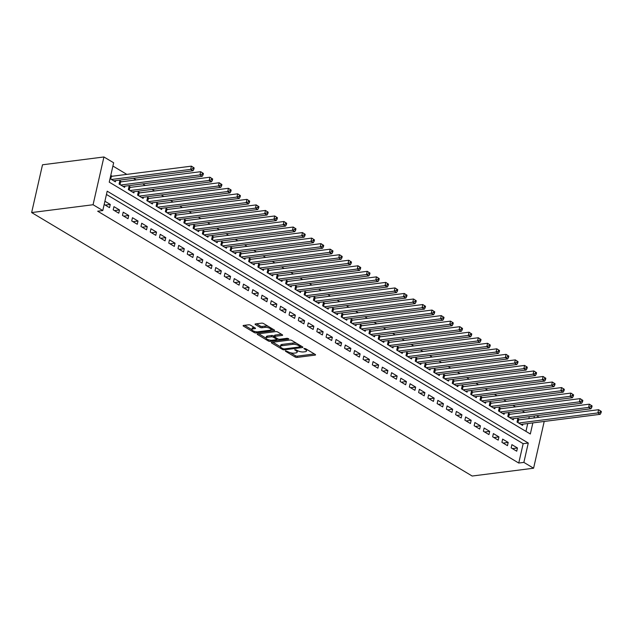 <?xml version="1.0" encoding="UTF-8"?>
<svg xmlns="http://www.w3.org/2000/svg" width="633" height="633" viewBox="0 0 633 633"><rect width="100%" height="100%" fill="white"/><g stroke="black" fill="none" stroke-linecap="round" stroke-linejoin="round"><path stroke-width="0.95" d="M285.523 350.761L285.459 351.228L295.105 357.004A1.385 0.475 -167.2 0 0 297.019 357.416L315.107 355.113A1.385 0.475 -167.2 0 0 315.55 354.876A1.385 0.475 -167.2 0 0 315.202 354.44L305.549 348.672L303.903 348.546L305.391 349.598A4.431 1.527 -167.2 0 1 306.499 350.991A4.431 1.527 -167.2 0 1 305.082 351.742L303.579 351.932A4.431 1.527 -167.2 0 1 297.455 350.603L294.867 349.566L296.046 350.785A4.431 1.527 -167.2 0 1 297.154 352.177A4.431 1.527 -167.2 0 1 295.738 352.937L294.234 353.127A4.431 1.527 -167.2 0 1 288.11 351.798L285.523 350.761M250.549 325.212A1.385 0.475 -167.2 0 0 248.634 324.8L243.563 325.441A1.385 0.475 -167.2 0 0 243.119 325.679A1.385 0.475 -167.2 0 0 243.468 326.114L254.181 332.523A1.385 0.475 -167.2 0 0 256.096 332.942L274.184 330.64A1.385 0.475 -167.2 0 0 274.627 330.402A1.385 0.475 -167.2 0 0 274.279 329.967L263.565 323.558A1.385 0.475 -167.2 0 0 261.651 323.139L255.518 323.922A1.385 0.475 -167.2 0 0 255.075 324.159A1.385 0.475 -167.2 0 0 255.423 324.594L260.013 327.332A1.385 0.475 -167.2 0 0 261.92 327.752L264.966 327.364A3.703 1.282 -167.2 0 1 268.993 327.957A3.703 1.282 -167.2 0 1 271.003 329.635A3.703 1.282 -167.2 0 1 269.824 330.268L257.916 331.787A3.703 1.282 -167.2 0 1 253.888 331.186A3.703 1.282 -167.2 0 1 251.871 329.516A3.703 1.282 -167.2 0 1 253.058 328.883L255.044 328.63A1.385 0.475 -167.2 0 0 255.479 328.392A1.385 0.475 -167.2 0 0 255.139 327.957L250.549 325.212M102.791 210.552L93.075 204.736L31.65 212.561L472.171 476.032L533.587 468.214L523.871 462.399L528.27 443.029L107.191 191.182L102.791 210.552L97.672 211.2L518.751 463.047L523.871 462.399M271.81 342.342A1.385 0.475 -167.2 0 0 271.367 342.58A1.385 0.475 -167.2 0 0 271.715 343.015L282.437 349.424A1.385 0.475 -167.2 0 0 284.352 349.835L302.439 347.533A1.385 0.475 -167.2 0 0 302.875 347.295A1.385 0.475 -167.2 0 0 302.534 346.86L291.813 340.451A1.385 0.475 -167.2 0 0 289.898 340.04L271.81 342.342M268.313 340.973L257.591 334.564A1.385 0.475 -167.2 0 1 257.243 334.129A1.385 0.475 -167.2 0 1 257.686 333.892L275.774 331.589A1.385 0.475 -167.2 0 1 277.689 332.001L282.278 334.746A1.385 0.475 -167.2 0 1 282.619 335.181A1.385 0.475 -167.2 0 1 282.176 335.419L274.841 336.352A1.385 0.475 -167.2 0 0 274.398 336.59A1.385 0.475 -167.2 0 0 274.746 337.025L277.792 338.845A1.385 0.475 -167.2 0 0 279.699 339.256L287.342 338.283L288.608 339.051L270.22 341.393A1.385 0.475 -167.2 0 1 268.313 340.973L268.574 339.81M112.183 176.251L110.775 175.404M121.441 181.782L119.819 180.816L119.083 184.045L124.638 187.368L124.915 186.157M130.691 187.321L129.069 186.347L128.341 189.576L133.895 192.899L134.164 191.688M139.948 192.851L138.326 191.886L137.59 195.114L143.145 198.438L143.422 197.227M149.198 198.39L147.584 197.425L146.848 200.645L152.403 203.968L152.68 202.758M158.456 203.929L156.834 202.956L156.106 206.184L161.652 209.507L161.929 208.297M167.713 209.46L166.091 208.494L165.355 211.723L170.91 215.038L171.187 213.827M176.963 214.998L175.349 214.025L174.613 217.254L180.168 220.577L180.437 219.366M186.221 220.529L184.599 219.564L183.863 222.792L189.417 226.108L189.694 224.897M195.47 226.068L193.856 225.095L193.12 228.323L198.675 231.646L198.952 230.436M204.728 231.599L203.106 230.634L202.378 233.862L207.925 237.177L208.202 235.974M213.986 237.138L212.364 236.164L211.628 239.393L217.182 242.716L217.459 241.505M223.235 242.668L221.621 241.703L220.885 244.931L226.44 248.255L226.709 247.044M232.493 248.207L230.871 247.234L230.143 250.462L235.69 253.786L235.967 252.575M241.751 253.738L240.129 252.773L239.393 256.001L244.947 259.324L245.224 258.114M251 259.277L249.378 258.311L248.65 261.532L254.205 264.855L254.474 263.644M260.258 264.808L258.636 263.842L257.9 267.071L263.455 270.394L263.732 269.183M269.508 270.346L267.894 269.381L267.158 272.609L272.712 275.925L272.989 274.714M278.765 275.885L277.143 274.912L276.415 278.14L281.962 281.463L282.239 280.253M288.023 281.416L286.401 280.451L285.665 283.679L291.22 286.994L291.496 285.784M297.273 286.955L295.658 285.981L294.923 289.21L300.477 292.533L300.746 291.322M306.53 292.486L304.908 291.52L304.172 294.749L309.727 298.064L310.004 296.861M315.78 298.024L314.166 297.051L313.43 300.279L318.985 303.603L319.261 302.392M325.038 303.555L323.416 302.59L322.688 305.818L328.234 309.141L328.511 307.931M334.295 309.094L332.673 308.121L331.937 311.349L337.492 314.672L337.769 313.462M343.545 314.625L341.931 313.659L341.195 316.888L346.749 320.211L347.019 319M352.803 320.163L351.18 319.198L350.453 322.419L355.999 325.742L356.276 324.531M362.06 325.694L360.438 324.729L359.702 327.957L365.257 331.281L365.534 330.07M371.31 331.233L369.688 330.268L368.96 333.496L374.514 336.811L374.783 335.601M380.568 336.772L378.945 335.799L378.21 339.027L383.764 342.35L384.041 341.14M389.817 342.303L388.203 341.337L387.467 344.566L393.022 347.881L393.299 346.67M399.075 347.841L397.453 346.868L396.725 350.096L402.272 353.42L402.548 352.209M408.332 353.372L406.71 352.407L405.975 355.635L411.529 358.951L411.806 357.748M417.582 358.911L415.968 357.938L415.232 361.166L420.787 364.489L421.056 363.279M426.84 364.442L425.218 363.477L424.482 366.705L430.036 370.028L430.313 368.817M436.09 369.981L434.475 369.007L433.74 372.236L439.294 375.559L439.571 374.348M445.347 375.511L443.725 374.546L442.997 377.774L448.544 381.098L448.821 379.887M454.605 381.05L452.983 380.085L452.247 383.305L457.801 386.628L458.078 385.418M463.854 386.581L462.24 385.616L461.504 388.844L467.059 392.167L467.328 390.957M473.112 392.12L471.49 391.154L470.762 394.383L476.309 397.698L476.586 396.487M482.37 397.659L480.748 396.685L480.012 399.914L485.566 403.237L485.843 402.026M491.619 403.189L489.997 402.224L489.269 405.452L494.824 408.768L495.093 407.557M500.877 408.728L499.255 407.755L498.519 410.983L504.074 414.306L504.351 413.096M510.127 414.259L508.513 413.294L507.777 416.522L513.331 419.837L513.608 418.635M511.163 447.879L516.718 451.202L517.454 447.974L511.899 444.651L511.163 447.879M501.914 442.34L507.46 445.664L508.196 442.435L502.642 439.112L501.914 442.34M492.656 436.81L498.211 440.133L498.939 436.905L493.392 433.581L492.656 436.81M483.398 431.271L488.953 434.594L489.689 431.366L484.134 428.043L483.398 431.271M474.149 425.74L479.695 429.055L480.431 425.827L474.877 422.512L474.149 425.74M464.891 420.201L470.446 423.524L471.181 420.296L465.627 416.973L464.891 420.201M455.633 414.67L461.188 417.986L461.924 414.757L456.369 411.442L455.633 414.67M446.384 409.132L451.938 412.455L452.666 409.227L447.12 405.903L446.384 409.132M437.126 403.601L442.681 406.916L443.416 403.688L437.862 400.373L437.126 403.601M427.876 398.062L433.423 401.385L434.159 398.157L428.604 394.834L427.876 398.062M418.619 392.523L424.173 395.847L424.901 392.618L419.355 389.295L418.619 392.523M409.361 386.992L414.916 390.316L415.652 387.087L410.097 383.764L409.361 386.992M400.111 381.454L405.666 384.777L406.394 381.549L400.839 378.225L400.111 381.454M390.854 375.923L396.408 379.246L397.144 376.018L391.59 372.695L390.854 375.923M381.604 370.384L387.151 373.707L387.887 370.479L382.332 367.156L381.604 370.384M372.346 364.853L377.901 368.169L378.629 364.948L373.082 361.625L372.346 364.853M363.089 359.315L368.643 362.638L369.379 359.409L363.825 356.086L363.089 359.315M353.839 353.784L359.386 357.099L360.122 353.871L354.567 350.555L353.839 353.784M344.581 348.245L350.136 351.568L350.872 348.34L345.317 345.017L344.581 348.245M335.324 342.714L340.878 346.029L341.614 342.801L336.06 339.486L335.324 342.714M326.074 337.175L331.629 340.499L332.357 337.27L326.81 333.947L326.074 337.175M316.816 331.637L322.371 334.96L323.107 331.732L317.552 328.416L316.816 331.637M307.567 326.106L313.113 329.429L313.849 326.201L308.295 322.877L307.567 326.106M298.309 320.567L303.864 323.89L304.592 320.662L299.045 317.339L298.309 320.567M289.052 315.036L294.606 318.359L295.342 315.131L289.787 311.808L289.052 315.036M279.802 309.497L285.356 312.821L286.084 309.592L280.53 306.269L279.802 309.497M270.544 303.967L276.099 307.282L276.835 304.062L271.28 300.738L270.544 303.967M261.294 298.428L266.841 301.751L267.577 298.523L262.022 295.2L261.294 298.428M252.037 292.897L257.591 296.212L258.319 292.984L252.773 289.669L252.037 292.897M242.779 287.358L248.334 290.682L249.07 287.453L243.515 284.13L242.779 287.358M233.53 281.827L239.076 285.143L239.812 281.914L234.257 278.599L233.53 281.827M224.272 276.289L229.826 279.612L230.562 276.384L225.008 273.06L224.272 276.289M215.014 270.75L220.569 274.073L221.305 270.845L215.75 267.53L215.014 270.75M205.765 265.219L211.319 268.542L212.047 265.314L206.5 261.991L205.765 265.219M196.507 259.68L202.062 263.004L202.797 259.775L197.243 256.452L196.507 259.68M187.257 254.149L192.804 257.473L193.54 254.244L187.985 250.921L187.257 254.149M178 248.611L183.554 251.934L184.282 248.706L178.735 245.382L178 248.611M168.742 243.08L174.297 246.395L175.032 243.175L169.478 239.852L168.742 243.08M159.492 237.541L165.047 240.864L165.775 237.636L160.22 234.313L159.492 237.541M150.235 232.01L155.789 235.326L156.525 232.097L150.971 228.782L150.235 232.01M140.985 226.472L146.532 229.795L147.267 226.567L141.713 223.243L140.985 226.472M131.727 220.941L137.282 224.256L138.01 221.028L132.463 217.712L131.727 220.941M122.47 215.402L128.024 218.725L128.76 215.497L123.206 212.174L122.47 215.402M113.22 209.863L118.767 213.186L119.502 209.958L113.948 206.643L113.22 209.863M518.751 463.047L523.159 443.686L106.447 194.45M104.176 204.459L109.517 207.656L110.253 204.427L104.904 201.231M524.789 412.392L522.17 410.825M515.531 406.861L512.912 405.294M506.273 401.322L503.654 399.755M497.024 395.791L494.405 394.224M487.766 390.252L485.147 388.686M478.516 384.722L475.889 383.147M469.259 379.183L466.64 377.616M460.001 373.644L457.382 372.077M450.751 368.113L448.132 366.547M441.494 362.574L438.875 361.008M432.244 357.044L429.617 355.477M422.986 351.505L420.367 349.938M413.729 345.974L411.11 344.407M404.479 340.435L401.86 338.869M395.221 334.904L392.602 333.338M385.964 329.366L383.345 327.799M376.714 323.835L374.095 322.26M367.457 318.296L364.837 316.729M358.207 312.757L355.58 311.191M348.949 307.227L346.33 305.66M339.692 301.688L337.072 300.121M330.442 296.157L327.823 294.59M321.184 290.618L318.565 289.052M311.934 285.087L309.308 283.521M302.677 279.549L300.058 277.982M293.419 274.018L290.8 272.451M284.17 268.479L281.55 266.912M274.912 262.948L272.293 261.374M265.654 257.409L263.035 255.843M256.405 251.871L253.786 250.304M247.147 246.34L244.528 244.773M237.897 240.801L235.27 239.234M228.64 235.27L226.021 233.704M219.382 229.732L216.763 228.165M210.132 224.201L207.513 222.634M200.875 218.662L198.256 217.095M191.625 213.131L188.998 211.564M182.367 207.592L179.748 206.026M173.11 202.062L170.491 200.487M163.86 196.523L161.241 194.956M154.602 190.984L151.983 189.417M145.345 185.453L142.726 183.887M136.095 179.914L133.476 178.348M126.837 174.384L112.903 166.044M525.952 431.374L527.732 423.548M528.856 418.587L529.299 416.633M519.384 419.798L517.762 418.824L517.034 422.053L522.581 425.376L522.858 424.165M115.657 180.619L115.38 181.829L110.039 178.633M532.851 422.891L530.327 433.993L109.24 182.146L113.647 162.776L103.923 156.968L42.506 164.786L31.65 212.561M536.539 415.707L539.158 417.274M103.923 156.968L93.075 204.736M533.587 468.214L544.214 421.443M533.975 417.938L534.418 415.976M523.159 443.686L528.27 443.029M517.454 447.974L512.398 448.615M508.196 442.435L503.14 443.076M498.939 436.905L493.89 437.545M489.689 431.366L484.633 432.007M480.431 425.827L475.375 426.476M471.181 420.296L466.125 420.937M461.924 414.757L456.868 415.406M452.666 409.227L447.618 409.868M443.416 403.688L438.36 404.337M434.159 398.157L429.103 398.798M424.901 392.618L419.853 393.267M415.652 387.087L410.595 387.728M406.394 381.549L401.338 382.19M397.144 376.018L392.088 376.659M387.887 370.479L382.83 371.12M378.629 364.948L373.581 365.589M369.379 359.409L364.323 360.05M360.122 353.871L355.066 354.52M350.872 348.34L345.816 348.981M341.614 342.801L336.558 343.45M332.357 337.27L327.308 337.911M323.107 331.732L318.051 332.38M313.849 326.201L308.793 326.842M304.592 320.662L299.544 321.311M295.342 315.131L290.286 315.772M286.084 309.592L281.028 310.233M276.835 304.062L271.779 304.702M267.577 298.523L262.521 299.164M258.319 292.984L253.271 293.633M249.07 287.453L244.014 288.094M239.812 281.914L234.756 282.563M230.562 276.384L225.506 277.025M221.305 270.845L216.249 271.494M212.047 265.314L206.999 265.955M202.797 259.775L197.741 260.424M193.54 254.244L188.484 254.885M184.282 248.706L179.234 249.347M175.032 243.175L169.976 243.816M165.775 237.636L160.719 238.277M156.525 232.097L151.469 232.746M147.267 226.567L142.211 227.207M138.01 221.028L132.962 221.677M128.76 215.497L123.704 216.138M119.502 209.958L114.446 210.607M110.253 204.427L105.197 205.068M297.154 352.177L297.447 350.888A4.431 1.527 -167.2 0 0 297.439 350.595M306.499 350.991L306.791 349.693A4.431 1.527 -167.2 0 0 306.783 349.408M290.436 352.739L295.397 355.714A1.385 0.475 -167.2 0 0 297.312 356.126L314.387 353.95M300.414 346.536L301.712 346.37M272.831 342.208L280.427 346.757M282.84 348.648L284.185 348.933L300.058 346.916L298.808 345.658A4.431 1.527 -167.2 0 0 292.683 344.328L281.835 345.713A4.431 1.527 -167.2 0 0 280.419 346.465A4.431 1.527 -167.2 0 0 281.527 347.857L282.84 348.648M296.774 343.418A4.431 1.527 -167.2 0 0 292.976 343.039L292.683 344.328M280.419 346.465L280.712 345.175A4.431 1.527 -167.2 0 1 282.128 344.415L292.976 343.039M266.05 338.157L258.707 333.765M281.456 334.256L275.133 335.063A1.385 0.475 -167.2 0 0 274.69 335.3L274.398 336.59M278.378 339.098L276.763 339.304M267.229 337.326A3.703 1.282 -167.2 0 0 266.05 337.951A3.703 1.282 -167.2 0 0 268.06 339.628A3.703 1.282 -167.2 0 0 272.095 340.23L276.289 339.692A1.385 0.475 -167.2 0 0 276.732 339.454A1.385 0.475 -167.2 0 0 276.384 339.027L273.337 337.199A1.385 0.475 -167.2 0 0 271.43 336.788L267.229 337.326L267.522 336.028A3.703 1.282 -167.2 0 0 266.343 336.661L266.05 337.951M267.522 336.028L271.723 335.498A1.385 0.475 -167.2 0 1 273.63 335.909L274.445 336.4M251.871 329.516L252.163 328.218A3.703 1.282 -167.2 0 1 253.35 327.585L254.316 327.467M271.003 329.635L271.296 328.345A3.703 1.282 -167.2 0 0 271.304 328.187M268.21 326.335A3.703 1.282 -167.2 0 0 265.259 326.074L264.966 327.364M256.539 323.787L260.305 326.042A1.385 0.475 -167.2 0 0 262.22 326.462L265.259 326.074M270.932 329.801L273.464 329.476M244.575 325.315L251.863 329.674M520.967 424.411L600.203 414.314L597.884 412.93L598.62 409.701L518.569 419.901A1.408 0.491 12.8 0 1 518.118 419.908L517.525 419.869M600.424 410.92L598.62 409.701L601.35 411.474L600.424 410.92L600.131 412.21L601.057 412.763L601.35 411.474M600.131 412.21L597.884 412.93L518.649 423.026M601.057 412.763L600.203 414.314M511.709 418.872L590.945 408.776L588.635 407.399L589.363 404.171L509.312 414.362A1.408 0.491 12.8 0 1 508.861 414.37L508.275 414.338M591.167 405.381L589.363 404.171L592.092 405.935L591.167 405.381L590.874 406.671L591.8 407.225L592.092 405.935M590.874 406.671L588.635 407.399L509.399 417.487M591.8 407.225L590.945 408.776M502.452 413.333L581.687 403.245L579.377 401.86L580.113 398.632L500.054 408.831A1.408 0.491 12.8 0 1 499.611 408.839L499.018 408.799M581.917 399.842L580.113 398.632L582.843 400.396L581.917 399.842L581.624 401.14L582.55 401.694L582.843 400.396M581.624 401.14L579.377 401.86L500.141 411.956M582.55 401.694L581.687 403.245M493.202 407.802L572.438 397.706L570.119 396.321L570.855 393.101L490.804 403.292A1.408 0.491 12.8 0 1 490.353 403.3L489.768 403.261M572.659 394.312L570.855 393.101L573.585 394.865L572.659 394.312L572.367 395.601L573.292 396.155L573.585 394.865M572.367 395.601L570.119 396.321L490.884 406.418M573.292 396.155L572.438 397.706M483.944 402.264L563.18 392.175L560.87 390.79L561.598 387.562L481.547 397.761A1.408 0.491 12.8 0 1 481.096 397.769L480.51 397.73M563.41 388.773L561.598 387.562L564.335 389.327L563.41 388.773L563.109 390.07L564.035 390.624L564.335 389.327M563.109 390.07L560.87 390.79L481.634 400.887M564.035 390.624L563.18 392.175M474.695 396.733L553.93 386.636L551.612 385.252L552.348 382.023L472.289 392.223A1.408 0.491 12.8 0 1 471.846 392.231L471.253 392.191M554.152 383.242L552.348 382.023L555.078 383.796L554.152 383.242L553.859 384.532L554.785 385.086L555.078 383.796M553.859 384.532L551.612 385.252L472.376 395.348M554.785 385.086L553.93 386.636M465.437 391.194L544.673 381.106L542.362 379.721L543.09 376.493L463.04 386.692A1.408 0.491 12.8 0 1 462.588 386.7L462.003 386.66M544.894 377.703L543.09 376.493L545.82 378.257L544.894 377.703L544.602 378.993L545.527 379.547L545.82 378.257M544.602 378.993L542.362 379.721L463.127 389.809M545.527 379.547L544.673 381.106M456.179 385.663L535.415 375.567L533.105 374.182L533.841 370.954L453.782 381.153A1.408 0.491 12.8 0 1 453.331 381.161L452.745 381.121M535.645 372.172L533.841 370.954L536.57 372.726L535.645 372.172L535.352 373.462L536.278 374.016L536.57 372.726M535.352 373.462L533.105 374.182L453.869 384.278M536.278 374.016L535.415 375.567M446.93 380.124L526.165 370.036L523.847 368.651L524.583 365.423L444.532 375.622A1.408 0.491 12.8 0 1 444.081 375.63L443.488 375.591M526.387 366.634L524.583 365.423L527.313 367.187L526.387 366.634L526.094 367.923L527.02 368.477L527.313 367.187M526.094 367.923L523.847 368.651L444.611 378.74M527.02 368.477L526.165 370.036M437.672 374.594L516.908 364.497L514.597 363.113L515.325 359.884L435.275 370.083A1.408 0.491 12.8 0 1 434.824 370.091L434.238 370.052M517.129 361.103L515.325 359.884L518.055 361.657L517.129 361.103L516.837 362.392L517.762 362.946L518.055 361.657M516.837 362.392L514.597 363.113L435.362 373.209M517.762 362.946L516.908 364.497M428.422 369.055L507.65 358.966L505.34 357.582L506.076 354.353L426.017 364.545A1.408 0.491 12.8 0 1 425.574 364.561L424.98 364.521M507.88 355.564L506.076 354.353L508.805 356.118L507.88 355.564L507.587 356.854L508.513 357.408L508.805 356.118M507.587 356.854L505.34 357.582L426.104 367.67M508.513 357.408L507.65 358.966M419.165 363.524L498.4 353.428L496.082 352.043L496.818 348.815L416.767 359.014A1.408 0.491 12.8 0 1 416.316 359.022L415.731 358.982M498.622 350.033L496.818 348.815L499.548 350.587L498.622 350.033L498.329 351.323L499.255 351.877L499.548 350.587M498.329 351.323L496.082 352.043L416.854 362.139M499.255 351.877L498.4 353.428M409.907 357.985L489.143 347.889L486.832 346.512L487.568 343.284L407.51 353.475A1.408 0.491 12.8 0 1 407.059 353.483L406.473 353.451M489.372 344.494L487.568 343.284L490.298 345.048L489.372 344.494L489.08 345.784L490.005 346.338L490.298 345.048M489.08 345.784L486.832 346.512L407.597 356.601M490.005 346.338L489.143 347.889M400.657 352.446L479.893 342.358L477.575 340.973L478.311 337.745L398.252 347.944A1.408 0.491 12.8 0 1 397.809 347.952L397.215 347.913M480.115 338.964L478.311 337.745L481.04 339.51L480.115 338.964L479.822 340.253L480.748 340.807L481.04 339.51M479.822 340.253L477.575 340.973L398.339 351.07M480.748 340.807L479.893 342.358M391.4 346.916L470.635 336.819L468.325 335.435L469.053 332.214L389.002 342.406A1.408 0.491 12.8 0 1 388.551 342.413L387.966 342.374M470.857 333.425L469.053 332.214L471.783 333.979L470.857 333.425L470.564 334.715L471.49 335.268L471.783 333.979M470.564 334.715L468.325 335.435L389.089 345.531M471.49 335.268L470.635 336.819M382.142 341.377L461.378 331.288L459.067 329.904L459.803 326.675L379.745 336.875A1.408 0.491 12.8 0 1 379.302 336.883L378.708 336.843M461.607 327.886L459.803 326.675L462.533 328.44L461.607 327.886L461.315 329.184L462.24 329.738L462.533 328.44M461.315 329.184L459.067 329.904L379.832 340M462.24 329.738L461.378 331.288M372.892 335.846L452.128 325.75L449.81 324.365L450.546 321.137L370.495 331.336A1.408 0.491 12.8 0 1 370.044 331.344L369.458 331.304M452.35 322.355L450.546 321.137L453.275 322.909L452.35 322.355L452.057 323.645L452.983 324.199L453.275 322.909M452.057 323.645L449.81 324.365L370.574 334.461M452.983 324.199L452.128 325.75M363.635 330.307L442.871 320.219L440.56 318.834L441.288 315.606L361.237 325.805A1.408 0.491 12.8 0 1 360.786 325.813L360.201 325.773M443.1 316.816L441.288 315.606L444.026 317.37L443.1 316.816L442.799 318.114L443.725 318.66L444.026 317.37M442.799 318.114L440.56 318.834L361.324 328.923M443.725 318.66L442.871 320.219M354.385 324.776L433.621 314.68L431.302 313.295L432.038 310.067L351.98 320.266A1.408 0.491 12.8 0 1 351.537 320.274L350.943 320.235M433.842 311.286L432.038 310.067L434.768 311.84L433.842 311.286L433.55 312.575L434.475 313.129L434.768 311.84M433.55 312.575L431.302 313.295L352.067 323.392M434.475 313.129L433.621 314.68M345.127 319.238L424.363 309.149L422.053 307.765L422.781 304.536L342.73 314.736A1.408 0.491 12.8 0 1 342.279 314.743L341.693 314.704M424.585 305.747L422.781 304.536L425.511 306.301L424.585 305.747L424.292 307.037L425.218 307.591L425.511 306.301M424.292 307.037L422.053 307.765L342.817 317.853M425.218 307.591L424.363 309.149M335.87 313.707L415.106 303.611L412.795 302.226L413.531 298.998L333.472 309.197A1.408 0.491 12.8 0 1 333.021 309.205L332.436 309.165M415.335 300.216L413.531 298.998L416.261 300.77L415.335 300.216L415.042 301.506L415.968 302.06L416.261 300.77M415.042 301.506L412.795 302.226L333.559 312.322M415.968 302.06L415.106 303.611M326.62 308.168L405.856 298.08L403.538 296.695L404.273 293.467L324.223 303.658A1.408 0.491 12.8 0 1 323.772 303.674L323.178 303.634M406.077 294.677L404.273 293.467L407.003 295.231L406.077 294.677L405.785 295.967L406.71 296.521L407.003 295.231M405.785 295.967L403.538 296.695L324.302 306.783M406.71 296.521L405.856 298.08M317.362 302.637L396.598 292.541L394.288 291.156L395.016 287.928L314.965 298.127A1.408 0.491 12.8 0 1 314.514 298.135L313.928 298.096M396.82 289.146L395.016 287.928L397.746 289.7L396.82 289.146L396.527 290.436L397.453 290.99L397.746 289.7M396.527 290.436L394.288 291.156L315.052 301.253M397.453 290.99L396.598 292.541M308.113 297.099L387.341 287.002L385.03 285.625L385.766 282.397L305.707 292.588A1.408 0.491 12.8 0 1 305.264 292.596L304.671 292.565M387.57 283.608L385.766 282.397L388.496 284.162L387.57 283.608L387.277 284.897L388.203 285.451L388.496 284.162M387.277 284.897L385.03 285.625L305.794 295.714M388.203 285.451L387.341 287.002M298.855 291.568L378.091 281.471L375.773 280.087L376.508 276.858L296.458 287.058A1.408 0.491 12.8 0 1 296.007 287.065L295.421 287.026M378.312 278.077L376.508 276.858L379.238 278.623L378.312 278.077L378.02 279.367L378.945 279.921L379.238 278.623M378.02 279.367L375.773 280.087L296.545 290.183M378.945 279.921L378.091 281.471M289.598 286.029L368.833 275.933L366.523 274.548L367.259 271.328L287.2 281.519A1.408 0.491 12.8 0 1 286.749 281.527L286.163 281.487M369.063 272.538L367.259 271.328L369.989 273.092L369.063 272.538L368.77 273.828L369.696 274.382L369.989 273.092M368.77 273.828L366.523 274.548L287.287 284.644M369.696 274.382L368.833 275.933M280.348 280.49L359.584 270.402L357.265 269.017L358.001 265.789L277.942 275.988A1.408 0.491 12.8 0 1 277.499 275.996L276.906 275.956M359.805 266.999L358.001 265.789L360.731 267.553L359.805 266.999L359.512 268.297L360.438 268.851L360.731 267.553M359.512 268.297L357.265 269.017L278.029 279.113M360.438 268.851L359.584 270.402M271.09 274.959L350.326 264.863L348.015 263.478L348.743 260.25L268.693 270.449A1.408 0.491 12.8 0 1 268.242 270.457L267.656 270.418M350.547 261.469L348.743 260.25L351.473 262.022L350.547 261.469L350.255 262.758L351.18 263.312L351.473 262.022M350.255 262.758L348.015 263.478L268.78 273.575M351.18 263.312L350.326 264.863M261.833 269.421L341.068 259.332L338.758 257.947L339.494 254.719L259.435 264.918A1.408 0.491 12.8 0 1 258.984 264.926L258.399 264.887M341.298 255.93L339.494 254.719L342.224 256.484L341.298 255.93L341.005 257.227L341.931 257.773L342.224 256.484M341.005 257.227L338.758 257.947L259.522 268.036M341.931 257.773L341.068 259.332M252.583 263.89L331.819 253.793L329.5 252.409L330.236 249.18L250.185 259.38A1.408 0.491 12.8 0 1 249.734 259.388L249.149 259.348M332.04 250.399L330.236 249.18L332.966 250.953L332.04 250.399L331.747 251.689L332.673 252.243L332.966 250.953M331.747 251.689L329.5 252.409L250.264 262.505M332.673 252.243L331.819 253.793M243.325 258.351L322.561 248.263L320.251 246.878L320.978 243.65L240.928 253.849A1.408 0.491 12.8 0 1 240.477 253.857L239.891 253.817M322.79 244.86L320.978 243.65L323.716 245.414L322.79 244.86L322.49 246.15L323.416 246.704L323.716 245.414M322.49 246.15L320.251 246.878L241.015 256.966M323.416 246.704L322.561 248.263M234.075 252.82L313.311 242.724L310.993 241.339L311.729 238.111L231.67 248.31A1.408 0.491 12.8 0 1 231.227 248.318L230.634 248.278M313.533 239.329L311.729 238.111L314.459 239.883L313.533 239.329L313.24 240.619L314.166 241.173L314.459 239.883M313.24 240.619L310.993 241.339L231.757 251.436M314.166 241.173L313.311 242.724M224.818 247.281L304.054 237.193L301.743 235.808L302.471 232.58L222.42 242.771A1.408 0.491 12.8 0 1 221.969 242.787L221.384 242.748M304.275 233.791L302.471 232.58L305.201 234.345L304.275 233.791L303.982 235.08L304.908 235.634L305.201 234.345M303.982 235.08L301.743 235.808L222.507 245.897M304.908 235.634L304.054 237.193M215.56 241.751L294.796 231.654L292.486 230.27L293.221 227.041L213.163 237.24A1.408 0.491 12.8 0 1 212.712 237.248L212.126 237.209M295.025 228.26L293.221 227.041L295.951 228.814L295.025 228.26L294.733 229.55L295.658 230.103L295.951 228.814M294.733 229.55L292.486 230.27L213.25 240.366M295.658 230.103L294.796 231.654M206.311 236.212L285.546 226.116L283.228 224.739L283.964 221.51L203.913 231.702A1.408 0.491 12.8 0 1 203.462 231.718L202.869 231.678M285.768 222.721L283.964 221.51L286.694 223.275L285.768 222.721L285.475 224.011L286.401 224.565L286.694 223.275M285.475 224.011L283.228 224.739L203.992 234.827M286.401 224.565L285.546 226.116M197.053 230.681L276.289 220.585L273.978 219.2L274.706 215.972L194.655 226.171A1.408 0.491 12.8 0 1 194.204 226.179L193.619 226.139M276.51 217.19L274.706 215.972L277.436 217.736L276.51 217.19L276.217 218.48L277.143 219.034L277.436 217.736M276.217 218.48L273.978 219.2L194.742 229.296M277.143 219.034L276.289 220.585M187.803 225.142L267.031 215.046L264.721 213.669L265.456 210.441L185.398 220.632A1.408 0.491 12.8 0 1 184.955 220.64L184.361 220.601M267.261 211.651L265.456 210.441L268.186 212.205L267.261 211.651L266.968 212.941L267.894 213.495L268.186 212.205M266.968 212.941L264.721 213.669L185.485 223.758M267.894 213.495L267.031 215.046M178.546 219.604L257.781 209.515L255.463 208.13L256.199 204.902L176.148 215.101A1.408 0.491 12.8 0 1 175.697 215.109L175.112 215.07M258.003 206.113L256.199 204.902L258.929 206.667L258.003 206.113L257.71 207.41L258.636 207.964L258.929 206.667M257.71 207.41L255.463 208.13L176.235 218.227M258.636 207.964L257.781 209.515M169.288 214.073L248.524 203.976L246.213 202.592L246.949 199.363L166.89 209.563A1.408 0.491 12.8 0 1 166.439 209.57L165.854 209.531M248.753 200.582L246.949 199.363L249.679 201.136L248.753 200.582L248.46 201.872L249.386 202.425L249.679 201.136M248.46 201.872L246.213 202.592L166.977 212.688M249.386 202.425L248.524 203.976M160.038 208.534L239.274 198.446L236.956 197.061L237.691 193.833L157.633 204.032A1.408 0.491 12.8 0 1 157.19 204.04L156.596 204M239.496 195.043L237.691 193.833L240.421 195.597L239.496 195.043L239.203 196.341L240.129 196.887L240.421 195.597M239.203 196.341L236.956 197.061L157.72 207.149M240.129 196.887L239.274 198.446M150.781 203.003L230.016 192.907L227.706 191.522L228.434 188.294L148.383 198.493A1.408 0.491 12.8 0 1 147.932 198.501L147.347 198.461M230.238 189.512L228.434 188.294L231.164 190.066L230.238 189.512L229.945 190.802L230.871 191.356L231.164 190.066M229.945 190.802L227.706 191.522L148.47 201.618M230.871 191.356L230.016 192.907M141.523 197.464L220.759 187.376L218.448 185.991L219.184 182.763L139.125 192.962A1.408 0.491 12.8 0 1 138.674 192.97L138.089 192.93M220.988 183.974L219.184 182.763L221.914 184.527L220.988 183.974L220.695 185.263L221.621 185.817L221.914 184.527M220.695 185.263L218.448 185.991L139.213 196.08M221.621 185.817L220.759 187.376M132.273 191.934L211.509 181.837L209.191 180.452L209.927 177.224L129.876 187.423A1.408 0.491 12.8 0 1 129.425 187.431L128.839 187.392M211.731 178.443L209.927 177.224L212.656 178.997L211.731 178.443L211.438 179.732L212.364 180.286L212.656 178.997M211.438 179.732L209.191 180.452L129.955 190.549M212.364 180.286L211.509 181.837M123.016 186.395L202.251 176.306L199.941 174.922L200.669 171.693L120.618 181.893A1.408 0.491 12.8 0 1 120.167 181.9L119.582 181.861M202.481 172.904L200.669 171.693L203.407 173.458L202.481 172.904L202.18 174.194L203.106 174.748L203.407 173.458M202.18 174.194L199.941 174.922L120.705 185.01M203.106 174.748L202.251 176.306M113.766 180.864L193.002 170.768L190.683 169.383L191.419 166.155L111.361 176.354A1.408 0.491 12.8 0 1 110.917 176.362L110.561 176.338M193.223 167.373L191.419 166.155L194.149 167.927L193.223 167.373L192.93 168.663L193.856 169.217L194.149 167.927M192.93 168.663L190.683 169.383L111.448 179.479M193.856 169.217L193.002 170.768M285.562 350.753L285.459 351.228M304.251 348.372L304.149 348.846M294.907 349.566L294.804 350.041M296.252 349.891L296.046 350.785M305.597 348.696L305.391 349.598M315.25 354.472L315.107 355.113M297.312 356.126L297.019 357.416M295.397 355.714L295.105 357.004M302.582 346.892L302.439 347.533M284.565 348.886L284.352 349.835M282.642 348.522L282.437 349.424M271.874 342.334L271.715 343.015M300.327 345.547L300.129 346.441M299.013 344.756L298.808 345.658M282.128 344.415L281.835 345.713M257.742 333.884L257.591 334.564M282.326 334.778L282.176 335.419M275.133 335.063L274.841 336.352M288.711 338.6L288.608 339.051M270.489 340.214L270.22 341.393M276.589 338.125L276.384 339.027M273.63 335.909L273.337 337.199M271.723 335.498L271.43 336.788M255.186 327.989L255.044 328.63M253.35 327.585L253.058 328.883M262.22 326.462L261.92 327.752M260.305 326.042L260.013 327.332M255.574 323.914L255.423 324.594M274.326 329.999L274.184 330.64M256.365 331.779L256.096 332.942M254.442 331.375L254.181 332.523M243.618 325.433L243.468 326.114M518.569 419.901L517.952 422.607M518.118 419.908L517.557 422.369M509.312 414.362L508.695 417.068M508.861 414.37L508.299 416.83M500.054 408.831L499.445 411.537M499.611 408.839L499.049 411.3M490.804 403.292L490.187 405.998M490.353 403.3L489.792 405.761M481.547 397.761L480.93 400.467M481.096 397.769L480.542 400.23M472.289 392.223L471.68 394.929M471.846 392.231L471.284 394.691M463.04 386.692L462.422 389.39M462.588 386.7L462.027 389.16M453.782 381.153L453.173 383.859M453.331 381.161L452.777 383.622M444.532 375.622L443.915 378.32M444.081 375.63L443.519 378.091M435.275 370.083L434.657 372.79M434.824 370.091L434.27 372.552M426.017 364.545L425.408 367.251M425.574 364.561L425.012 367.021M416.767 359.014L416.15 361.72M416.316 359.022L415.754 361.483M407.51 353.475L406.892 356.181M407.059 353.483L406.505 355.944M398.252 347.944L397.643 350.65M397.809 347.952L397.247 350.413M389.002 342.406L388.385 345.112M388.551 342.413L387.989 344.874M379.745 336.875L379.135 339.581M379.302 336.883L378.74 339.343M370.495 331.336L369.878 334.042M370.044 331.344L369.482 333.805M361.237 325.805L360.62 328.511M360.786 325.813L360.232 328.274M351.98 320.266L351.37 322.972M351.537 320.274L350.975 322.735M342.73 314.736L342.113 317.434M342.279 314.743L341.717 317.204M333.472 309.197L332.863 311.903M333.021 309.205L332.467 311.665M324.223 303.658L323.605 306.364M323.772 303.674L323.21 306.135M314.965 298.127L314.348 300.833M314.514 298.135L313.96 300.596M305.707 292.588L305.098 295.294M305.264 292.596L304.702 295.057M296.458 287.058L295.84 289.764M296.007 287.065L295.445 289.526M287.2 281.519L286.583 284.225M286.749 281.527L286.195 283.988M277.942 275.988L277.333 278.694M277.499 275.996L276.938 278.457M268.693 270.449L268.076 273.155M268.242 270.457L267.68 272.918M259.435 264.918L258.826 267.624M258.984 264.926L258.43 267.387M250.185 259.38L249.568 262.086M249.734 259.388L249.173 261.848M240.928 253.849L240.311 256.547M240.477 253.857L239.923 256.318M231.67 248.31L231.061 251.016M231.227 248.318L230.665 250.779M222.42 242.771L221.803 245.477M221.969 242.787L221.408 245.248M213.163 237.24L212.553 239.947M212.712 237.248L212.158 239.709M203.913 231.702L203.296 234.408M203.462 231.718L202.9 234.178M194.655 226.171L194.038 228.877M194.204 226.179L193.651 228.64M185.398 220.632L184.789 223.338M184.955 220.64L184.393 223.101M176.148 215.101L175.531 217.807M175.697 215.109L175.135 217.57M166.89 209.563L166.273 212.269M166.439 209.57L165.886 212.031M157.633 204.032L157.024 206.738M157.19 204.04L156.628 206.5M148.383 198.493L147.766 201.199M147.932 198.501L147.37 200.962M139.125 192.962L138.516 195.66M138.674 192.97L138.121 195.431M129.876 187.423L129.259 190.129M129.425 187.431L128.863 189.892M120.618 181.893L120.001 184.591M120.167 181.9L119.613 184.361M111.361 176.354L110.751 179.06M110.917 176.362L110.356 178.822M300.604 345.713L300.366 346.749M276.977 338.362L276.732 339.454"/></g></svg>
